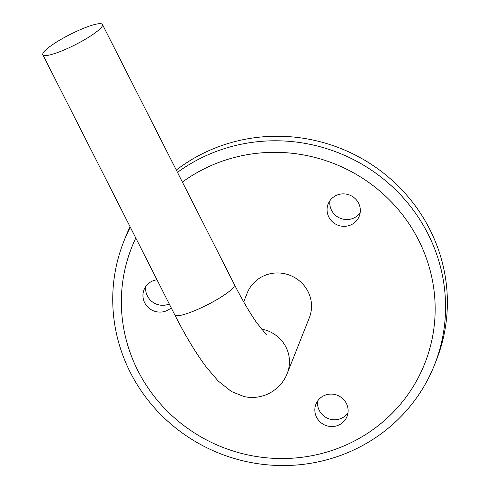 <?xml version="1.0" encoding="UTF-8"?>
<svg xmlns="http://www.w3.org/2000/svg" width="490" height="490" viewBox="0 0 490 490"><rect width="100%" height="100%" fill="white"/><g stroke="black" fill="none" stroke-linecap="round" stroke-linejoin="round"><path stroke-width="0.73" d="M69.482 47.561A33.43 5.758 -26.9 0 0 102.453 24.5A33.43 5.758 -26.9 0 0 75.791 31.691A33.43 5.758 -26.9 0 0 42.82 54.751A33.43 5.758 -26.9 0 0 69.482 47.561M243.689 301.895L247.181 293.094A33.43 32.322 21.7 0 1 263.357 276.066A33.43 32.322 21.7 0 1 300.615 281.891A33.43 32.322 21.7 0 1 309.325 317.777L287.263 373.337A33.43 32.322 -158.3 0 0 261.391 329.047M135.804 238.036A157.615 152.384 -158.3 0 0 137.947 370.789A157.615 152.384 -158.3 0 0 348.5 443.891A157.615 152.384 -158.3 0 0 418.564 240.082A157.615 152.384 -158.3 0 0 182.396 182.084M177.466 172.357A167.164 161.62 21.7 0 1 427.966 233.853A167.164 161.62 21.7 0 1 434.514 364.872A167.164 161.62 21.7 0 1 287.269 465.5A167.164 161.62 21.7 0 1 130.34 372.48A167.164 161.62 21.7 0 1 123.792 241.466A167.164 161.62 21.7 0 1 130.309 227.201M329.917 200.698A16.715 16.164 -158.3 0 0 331.522 210.241A16.715 16.164 -158.3 0 0 360.187 212.721M328.821 217.046A16.715 16.164 -158.3 0 0 344.513 226.343A16.715 16.164 -158.3 0 0 359.237 216.28A16.715 16.164 -158.3 0 0 358.582 203.179A16.715 16.164 -158.3 0 0 342.89 193.881A16.715 16.164 -158.3 0 0 328.165 203.944A16.715 16.164 -158.3 0 0 328.821 217.046M145.812 286.454A16.715 16.164 -158.3 0 0 147.41 295.997A16.715 16.164 -158.3 0 0 169.252 303.965M156.978 279.772A16.715 16.164 -158.3 0 0 144.054 289.694A16.715 16.164 -158.3 0 0 144.709 302.796A16.715 16.164 -158.3 0 0 171.188 307.775M317.685 400.918A16.715 16.164 -158.3 0 0 319.29 410.455A16.715 16.164 -158.3 0 0 347.955 412.935M316.589 417.26A16.715 16.164 -158.3 0 0 332.281 426.563A16.715 16.164 -158.3 0 0 347.006 416.5A16.715 16.164 -158.3 0 0 346.35 403.399A16.715 16.164 -158.3 0 0 330.658 394.095A16.715 16.164 -158.3 0 0 315.934 404.158A16.715 16.164 -158.3 0 0 316.589 417.26M434.514 364.872L436.314 360.334A167.164 161.62 -158.3 0 0 429.773 229.32A167.164 161.62 -158.3 0 0 176.296 170.048M130.071 226.735A167.164 161.62 -158.3 0 0 125.593 236.927L123.792 241.466M287.263 373.337C283.875 382.261 277.475 389.14 268.067 393.978C259.927 397.525 251.842 398.358 243.818 396.477L231.378 391.498L218.179 381.012L206.327 367.132C195.847 353.082 185.336 335.668 174.795 314.886A33.43 5.758 -26.9 0 0 201.457 307.696A33.43 5.758 -26.9 0 0 234.422 284.635C242.464 300.37 250.016 313.245 257.079 323.259L266.382 334.609M234.422 284.635L102.453 24.5M174.795 314.886L42.82 54.751"/></g></svg>
